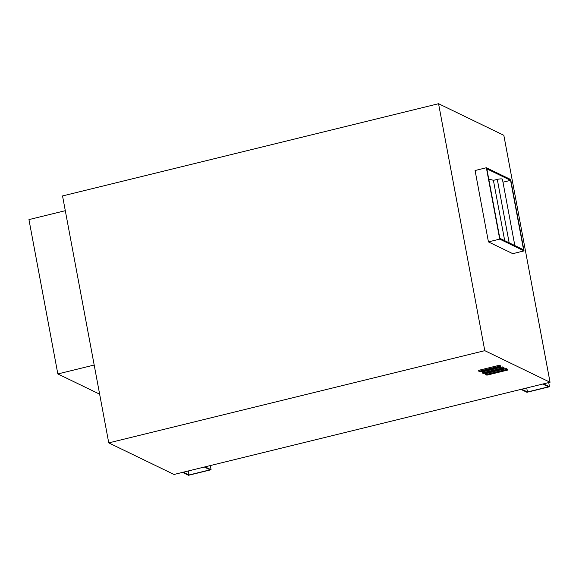 <?xml version="1.0" encoding="UTF-8"?>
<svg xmlns="http://www.w3.org/2000/svg" width="579" height="579" viewBox="0 0 579 579"><rect width="100%" height="100%" fill="white"/><g stroke="black" fill="none" stroke-linecap="round" stroke-linejoin="round"><path stroke-width="0.87" d="M504.7 240.661L493.409 180.351L497.296 179.396A4.01 0.811 -10.6 0 1 502.239 179.049A4.01 0.811 -10.6 0 1 502.42 179.237L514.84 245.568M499.539 366.225L499.359 365.262L500.546 365.834L500.726 366.804L480.049 371.87L478.862 371.298L499.539 366.225L500.726 366.804M478.862 371.298L478.681 370.336L499.359 365.262M502.941 367.875L502.76 366.905L503.947 367.484L504.128 368.447L483.451 373.52L482.264 372.941L502.941 367.875L504.128 368.447M482.264 372.941L482.083 371.979L502.76 366.905M506.364 369.525L506.184 368.562L507.37 369.134L507.551 370.104L486.874 375.178L485.687 374.599L506.364 369.525L507.551 370.104M485.687 374.599L485.506 373.636L506.184 368.562M484.782 350.664L438.564 103.713L62.539 195.941L108.758 442.892L484.782 350.664L550.05 382.249L503.831 135.298L438.564 103.713M488.437 241.899L512.77 253.667L524.046 250.902L499.72 239.127L486.36 167.744L475.077 170.516L488.437 241.899L499.72 239.127M486.36 167.744L510.685 179.519L524.046 250.902M523.568 249.795L499.836 238.309L486.838 168.851L510.569 180.337L523.568 249.795M488.777 179.229A60.129 12.173 -10.6 0 1 493.409 180.351M502.977 182.197L510.569 180.337M65.304 210.684L28.95 219.6L57.835 373.947L94.189 365.031M57.835 373.947L99.639 394.176M182.53 472.384L188.515 475.287L211.082 469.75L205.089 466.855M204.322 467.043L210.068 469.822L189.043 474.975L183.297 472.196M189.043 474.975L188.291 470.973M210.3 465.574L211.082 469.75M542.747 384.043L548.494 386.823L527.469 391.976L521.715 389.197M520.948 389.385L526.941 392.287L549.5 386.75L543.515 383.855M527.469 391.976L526.716 387.973M548.718 382.574L549.5 386.75M108.758 442.892L174.026 474.469L550.05 382.249M497.296 179.396L509.165 242.825"/></g></svg>
